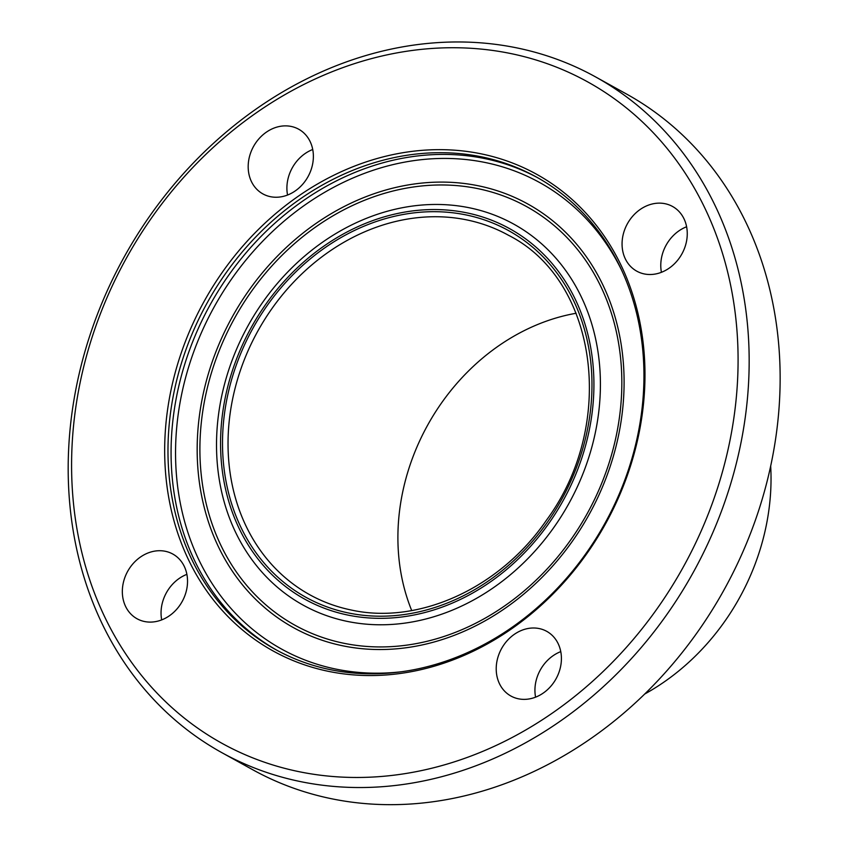 <?xml version="1.0" encoding="UTF-8"?>
<svg xmlns="http://www.w3.org/2000/svg" width="847" height="847" viewBox="0 0 847 847"><rect width="100%" height="100%" fill="white"/><g stroke="black" fill="none" stroke-linecap="round" stroke-linejoin="round"><path stroke-width="1.27" d="M312.734 149.495A36.972 31.148 -61.1 0 0 287.546 195.032M270.384 196.673A36.972 31.148 118.9 0 1 262.877 193.899A36.972 31.148 118.9 0 1 251.464 150.734A36.972 31.148 118.9 0 1 291.177 126.447A36.972 31.148 118.9 0 1 298.673 129.21A36.972 31.148 118.9 0 1 310.097 172.375A36.972 31.148 118.9 0 1 270.384 196.673M686.621 226.763A36.972 31.148 -61.1 0 0 662.481 253.856A36.972 31.148 -61.1 0 0 661.422 272.3M623.763 232.438A36.972 31.148 118.9 0 1 672.539 206.467A36.972 31.148 118.9 0 1 685.562 245.207A36.972 31.148 118.9 0 1 636.785 271.178A36.972 31.148 118.9 0 1 623.763 232.438M560.767 651.618A36.972 31.148 -61.1 0 0 535.579 697.155M539.211 628.569A36.972 31.148 118.9 0 1 546.717 631.333A36.972 31.148 118.9 0 1 558.131 674.508A36.972 31.148 118.9 0 1 518.417 698.796A36.972 31.148 118.9 0 1 510.921 696.033A36.972 31.148 118.9 0 1 499.497 652.857A36.972 31.148 118.9 0 1 539.211 628.569M186.891 574.351A36.972 31.148 -61.1 0 0 161.692 619.888M185.832 592.794A36.972 31.148 118.9 0 1 137.055 618.765A36.972 31.148 118.9 0 1 124.033 580.026A36.972 31.148 118.9 0 1 172.82 554.054A36.972 31.148 118.9 0 1 185.832 592.794M595.536 76.886L626.505 94.017A386.105 325.322 118.9 0 1 745.868 544.886A386.105 325.322 118.9 0 1 331.008 798.636A386.105 325.322 118.9 0 1 252.777 769.764L221.808 752.634A386.105 325.322 -61.1 0 0 300.039 781.506A386.105 325.322 -61.1 0 0 714.889 527.755A386.105 325.322 -61.1 0 0 595.536 76.886A386.105 325.322 -61.1 0 0 123.99 257.308A386.105 325.322 -61.1 0 0 221.808 752.634M644.599 694.095A217.7 183.428 -61.1 0 0 770.685 466.115M298.472 771.564A377.889 318.398 -61.1 0 0 731.512 289.685A377.889 318.398 -61.1 0 0 184.402 176.61A377.889 318.398 -61.1 0 0 298.472 771.564M328.181 671.29A272.332 229.452 -61.1 0 0 640.247 324.02A272.332 229.452 -61.1 0 0 245.969 242.538A272.332 229.452 -61.1 0 0 328.181 671.29M330.034 669.596A269.865 227.377 -61.1 0 0 619.993 492.245A269.865 227.377 -61.1 0 0 536.564 177.108A269.865 227.377 -61.1 0 0 206.986 303.215A269.865 227.377 -61.1 0 0 275.349 649.416A269.865 227.377 -61.1 0 0 330.034 669.596M576.14 313.263A205.376 173.042 -61.1 0 0 411.706 610.56M538.11 177.965A269.865 227.377 -61.1 0 0 210.077 304.931A269.865 227.377 -61.1 0 0 276.905 650.263M622.164 271.315A266.583 224.614 -61.1 0 0 234.164 275.381A266.583 224.614 -61.1 0 0 335.603 669.035A266.583 224.614 -61.1 0 0 400.652 671.84M342.495 645.753A242.062 203.947 -61.1 0 0 619.888 337.085A242.062 203.947 -61.1 0 0 269.431 264.656A242.062 203.947 -61.1 0 0 342.495 645.753M343.533 643.201A239.235 201.575 -61.1 0 0 617.675 338.133A239.235 201.575 -61.1 0 0 271.315 266.551A239.235 201.575 -61.1 0 0 343.533 643.201M347.196 621.38A217.668 183.397 -61.1 0 0 596.627 343.818A217.668 183.397 -61.1 0 0 281.49 278.695A217.668 183.397 -61.1 0 0 347.196 621.38M347.662 615.028A211.686 178.357 -61.1 0 0 590.243 345.089A211.686 178.357 -61.1 0 0 283.756 281.755A211.686 178.357 -61.1 0 0 347.662 615.028M348.276 612.932A209.484 176.504 -61.1 0 0 588.337 345.809A209.484 176.504 -61.1 0 0 285.047 283.131A209.484 176.504 -61.1 0 0 348.276 612.932M508.549 235.307A205.376 173.042 -61.1 0 0 257.721 331.283A205.376 173.042 -61.1 0 0 309.758 594.753C322.654 601.868 336.418 606.95 351.05 609.978C418.852 625.097 500.037 588.051 546.379 520.323C617.283 424.411 597.643 280.251 508.549 235.307"/></g></svg>
